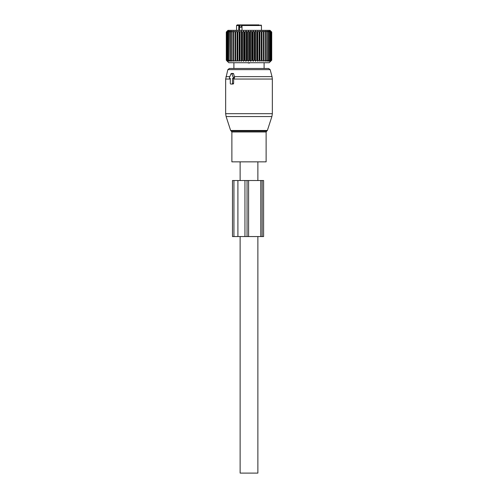 <?xml version="1.0" encoding="UTF-8"?>
<svg xmlns="http://www.w3.org/2000/svg" width="498" height="498" viewBox="0 0 498 498"><rect width="100%" height="100%" fill="white"/><g stroke="black" fill="none" stroke-linecap="round" stroke-linejoin="round"><path stroke-width="0.75" d="M267.364 130.482L266.766 131.08L231.234 131.08L230.636 130.482L267.364 130.482L271.889 116.563L272.344 113.675L272.344 79.039L233.63 79.039L233.63 83.415L233.17 84.038L232.056 84.038A0.623 0.442 -90 0 0 232.491 83.415L232.491 78.435L232.921 78.435A0.623 0.442 -90 0 0 233.301 77.501L231.775 73.766A0.623 0.442 -90 0 0 231.01 73.766L229.485 77.501A0.623 0.442 -90 0 0 229.871 78.435L230.294 78.435L229.871 78.435M232.056 84.038L230.736 84.038A0.623 0.442 -90 0 1 230.294 83.415L230.294 78.435M233.63 79.039L233.643 78.435L232.491 78.435M272.344 79.039L272.026 76.624L234.34 76.624L234.602 77.501L234.104 78.435L233.643 78.435M234.104 78.435L232.921 78.435M234.34 76.624L233.643 73.766L232.883 73.766M231.844 84.038L233.17 84.038M227.847 69.627L270.153 69.627L268.646 68.475L229.354 68.475L227.847 69.627L225.656 79.039L225.656 113.675L272.344 113.675M266.119 161.85L231.881 161.85L231.881 131.97L266.119 131.97L266.119 161.85M257.871 161.85L257.871 180.525M257.871 236.55L257.871 473.1L240.129 473.1L240.129 236.55M240.129 161.85L240.129 180.525M242.003 27.234L239.918 27.234L239.918 25.523L241.194 24.9L243.64 24.9M253.358 24.9L254.36 24.9M244.145 24.9L243.279 24.9M259.277 24.9L242.993 24.9L242.003 25.523L242.003 30.347M239.538 30.347L239.538 25.523A0.623 0.442 -90 0 0 239.096 24.9L237.173 24.9L236.55 25.523L236.55 30.347M239.096 24.9L241.194 24.9M238.81 24.9L238.704 30.347M227.287 61.242L226.297 60.227L226.297 32.059L226.329 60.227L227.424 61.242L226.546 60.227L226.546 32.059L227.424 31.05L226.329 32.059M227.287 31.05L226.297 32.059M227.293 61.235L228.769 62.717L269.231 62.717L271.721 60.227L271.721 32.059L270.675 31.05L271.609 32.059L270.414 31.05L271.229 32.059L269.891 31.05L270.576 32.059L269.113 31.05L269.661 32.059L268.092 31.05L268.49 32.059L266.841 31.05L267.09 32.059L265.372 31.05L265.465 32.059L263.703 31.05L263.647 32.059L261.855 31.05L261.643 32.059L259.856 31.05L259.495 32.059L257.721 31.05L257.211 32.059L255.48 31.05L254.833 32.059L253.165 31.05L252.38 32.059L250.793 31.05L249.89 32.059L248.402 31.05L247.388 32.059L246.018 31.05L244.904 32.059L244.387 32.059L243.671 31.05L242.47 32.059L241.966 32.059L241.387 31.05L240.111 32.059L239.631 32.059L239.196 31.05L237.87 32.059L237.415 32.059L237.129 31.05L235.753 32.059L235.336 32.059L235.199 31.05L233.805 32.059L233.419 32.059L233.438 31.05L232.037 32.059L231.695 32.059L231.869 31.05L230.481 32.059L230.506 31.05L229.142 32.059L229.366 31.05L227.854 32.059L228.464 31.05L227.069 32.059L227.816 31.05L226.634 32.059M226.634 60.227L227.816 61.242L227.069 60.227L228.464 61.242L228.047 60.227L229.366 61.242L228.893 60.227L229.142 32.059M270.682 61.235L271.721 60.227L271.721 32.059L270.009 30.347L227.991 30.347L227.293 31.05M269.922 61.217L270.576 60.227L269.144 61.217M270.675 61.242L271.609 60.227L270.439 61.217M270.414 61.242L271.229 60.227L271.229 32.059M269.891 61.242L271.229 60.227M269.113 61.242L269.661 60.227L269.661 32.059M229.142 60.227L230.506 61.242L230.182 60.227L231.869 61.242L231.695 60.227L233.438 61.242L233.419 60.227L235.199 61.242L235.336 60.227L237.129 61.242L237.415 60.227L239.196 61.242L239.631 60.227L241.387 61.242L241.966 60.227L243.671 61.242L244.387 60.227L246.018 61.242L246.865 60.227L248.402 61.242L249.361 60.227L250.793 61.242L251.864 60.227L252.38 60.227L253.165 61.242L254.322 60.227L254.833 60.227L255.48 61.242L256.719 60.227L257.211 60.227L257.721 61.242L259.022 60.227L259.495 60.227L259.856 61.242L261.207 60.227L261.643 60.227L261.855 61.242L263.243 60.227L263.647 60.227L263.703 61.242L265.104 60.227L265.465 60.227L265.372 61.242L266.766 60.227L267.09 60.227L266.841 61.242L268.217 60.227L268.092 61.242L269.661 60.227M228.893 60.227L228.893 32.059M228.047 60.227L228.047 32.059M227.854 60.227L227.854 32.059M227.206 60.227L227.206 32.059M227.069 60.227L227.069 32.059M226.546 60.227L226.546 32.059M271.609 60.227L271.609 32.059M271.553 60.227L271.553 32.059M271.111 60.227L271.111 32.059M270.576 60.227L270.576 32.059M270.402 60.227L270.402 32.059M269.437 60.227L269.437 32.059M268.49 60.227L268.49 32.059M268.217 60.227L268.217 32.059M267.09 60.227L267.09 32.059M266.766 60.227L266.766 32.059M265.465 60.227L265.465 32.059M265.104 60.227L265.104 32.059M263.703 61.242L263.703 31.05M263.647 60.227L263.647 32.059M263.243 60.227L263.243 32.059M261.855 61.242L261.855 31.05M261.643 60.227L261.643 32.059M261.207 60.227L261.207 32.059M259.856 61.242L259.856 31.05M259.495 60.227L259.495 32.059M259.022 60.227L259.022 32.059M257.721 61.242L257.721 31.05M257.211 60.227L257.211 32.059M256.719 60.227L256.719 32.059M255.48 61.242L255.48 31.05M254.833 60.227L254.833 32.059M254.322 60.227L254.322 32.059M253.165 61.242L253.165 31.05M252.38 60.227L252.38 32.059M251.864 60.227L251.864 32.059M250.793 61.242L250.793 31.05M249.89 60.227L249.89 32.059M249.361 60.227L249.361 32.059M248.402 61.242L248.402 31.05M247.388 60.227L247.388 32.059M246.865 60.227L246.865 32.059M246.018 61.242L246.018 31.05M244.904 60.227L244.904 32.059M244.387 60.227L244.387 32.059M243.671 61.242L243.671 31.05M242.47 60.227L242.47 32.059M241.966 60.227L241.966 32.059M241.387 61.242L241.387 31.05M240.111 60.227L240.111 32.059M239.631 60.227L239.631 32.059M239.196 61.242L239.196 31.05M237.87 60.227L237.87 32.059M237.415 60.227L237.415 32.059M237.129 61.242L237.129 31.05M235.753 60.227L235.753 32.059M235.336 60.227L235.336 32.059M235.199 61.242L235.199 31.05M233.805 60.227L233.805 32.059M233.419 60.227L233.419 32.059M232.037 60.227L232.037 32.059M231.695 60.227L231.695 32.059M230.481 60.227L230.481 32.059M230.182 60.227L230.182 32.059M237.907 180.525L232.485 180.525L232.485 236.55L248.602 236.55L248.602 180.525L237.907 180.525L237.907 236.55M260.796 236.55L260.796 180.525L263.604 180.525L263.604 236.55L248.602 236.55M260.796 180.525L248.602 180.525M247.805 62.717L248.533 63.053L250.195 62.717M233.63 83.415L232.491 83.415M234.602 77.501L233.301 77.501M233.643 73.766L231.775 73.766M271.889 116.563L226.111 116.563L225.656 113.675M230.294 79.039L225.656 79.039M229.846 76.624L225.974 76.624M241.437 27.234L241.437 24.9M239.918 25.523L236.55 25.523M260.828 24.9L261.45 25.523L242.003 25.523M233.942 180.525L233.942 236.55M244.948 180.525L244.948 236.55M247.052 180.525L247.052 236.55M262.16 180.525L262.16 236.55M249.467 63.053L249.467 62.717M248.533 63.053L248.533 62.717M233.319 73.455L231.396 73.455M270.153 69.627L272.026 76.624M230.636 130.482L226.111 116.563M266.766 131.08L266.119 131.97M231.234 131.08L231.881 131.97M261.45 25.523L261.45 30.347M264.096 62.717L264.096 68.475M233.904 62.717L233.904 68.475"/></g></svg>

